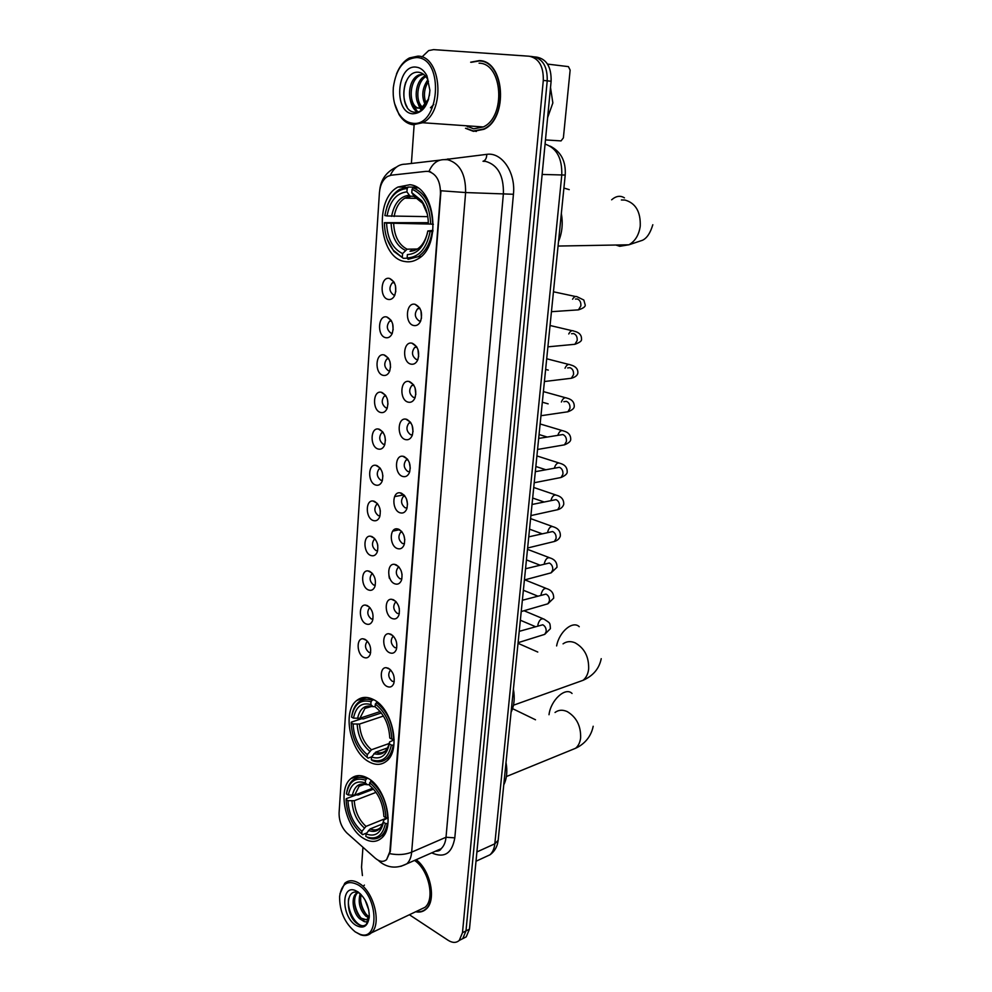 <?xml version="1.0" encoding="UTF-8"?>
<svg xmlns="http://www.w3.org/2000/svg" width="992" height="992" viewBox="0 0 992 992"><rect width="100%" height="100%" fill="white"/><g stroke="black" fill="none" stroke-linecap="round" stroke-linejoin="round"><path stroke-width="1.49" d="M373.414 699.546C367.102 696.409 361.559 696.706 356.773 700.464C341.905 711.214 350.052 752.097 368.999 761.819C375.633 765.44 381.511 765.179 386.632 761.05C401.45 750.064 392.435 708.214 373.414 699.546M367.834 778.212C361.311 774.603 355.657 774.752 350.883 778.633C337.144 789 345.427 828.035 363.568 838.401C370.4 842.493 376.365 842.419 381.474 838.166C395.176 827.576 386.062 787.586 367.834 778.212M409.894 184.723L397.99 187.029C373.711 199.293 378.969 257.697 404.451 261.442C409.064 262.409 413.528 261.578 417.843 258.962C441.862 246.45 435.637 186.843 409.894 184.723M388.157 299.41C379.192 297.749 380.63 275.937 389.583 278.454L389.633 278.467C395.362 281.567 397.073 287.172 394.754 295.294C393.117 298.555 390.922 299.931 388.157 299.41M394.184 282.398L392.299 282.832C388.79 287.556 389.236 291.611 393.638 294.984L394.89 294.996M385.541 337.652C376.799 335.804 377.989 314.625 386.756 316.969L386.954 317.018C392.609 320.131 394.345 325.661 392.15 333.634C390.538 336.908 388.331 338.247 385.541 337.652M391.344 320.726L389.571 321.197C386.198 325.798 386.669 329.79 390.997 333.151L392.336 333.188M382.974 375.323C374.455 373.302 375.36 352.805 383.929 354.888L384.363 354.987C389.918 358.162 391.654 363.63 389.571 371.405C387.984 374.678 385.789 375.98 382.974 375.323M388.542 358.484L386.88 358.968C383.644 363.469 384.152 367.4 388.393 370.748L389.819 370.797M380.444 412.424C372.149 410.254 372.794 390.402 381.139 392.237L381.808 392.398C387.277 395.622 389.013 401.028 387.029 408.617C385.466 411.891 383.272 413.156 380.444 412.424M385.776 395.684L384.239 396.18C381.139 400.57 381.66 404.438 385.826 407.786L387.326 407.861M377.952 448.967C369.867 446.66 370.276 427.416 378.411 429.028L379.304 429.251C384.673 432.524 386.409 437.869 384.524 445.284C382.986 448.558 380.804 449.785 377.952 448.967M383.048 432.326L381.635 432.822C378.659 437.125 379.217 440.944 383.309 444.28L384.859 444.366M375.509 484.989C367.623 482.534 367.796 463.872 375.72 465.285L376.824 465.546C382.106 468.881 383.854 474.164 382.056 481.418C380.544 484.679 378.361 485.869 375.509 484.989M380.37 468.447L379.08 468.943C376.228 473.134 376.799 476.904 380.816 480.227L382.428 480.351M373.079 520.478C365.391 517.898 365.366 499.77 373.091 501.01L374.393 501.32C379.576 504.705 381.325 509.938 379.614 517.03C378.126 520.279 375.943 521.42 373.079 520.478M377.729 504.035L376.576 504.519C373.823 508.623 374.418 512.331 378.374 515.666L380.023 515.803M370.698 555.446C363.196 552.755 362.973 535.134 370.487 536.201L371.988 536.573C377.096 539.995 378.832 545.191 377.208 552.122C375.745 555.359 373.575 556.462 370.698 555.446M375.026 539.375L374.096 539.574C371.454 543.591 372.074 547.262 375.956 550.585L377.642 550.758M368.354 589.918C361.026 587.103 360.629 569.978 367.945 570.896L369.619 571.305C374.654 574.79 376.39 579.923 374.84 586.718C373.389 589.942 371.231 591.009 368.354 589.918M372.57 573.686L371.665 574.132C369.123 578.051 369.756 581.672 373.575 584.995L375.286 585.206M366.036 623.894C358.881 620.967 358.323 604.314 365.44 605.083L367.288 605.554C372.236 609.076 373.972 614.172 372.496 620.818C371.07 624.03 368.912 625.047 366.036 623.894M370.041 607.774L369.26 608.195C366.829 612.027 367.474 615.598 371.219 618.921L372.955 619.169M363.754 657.386C356.76 654.36 356.066 638.141 362.985 638.786L364.982 639.307C369.867 642.878 371.603 647.925 370.177 654.447C368.776 657.634 366.631 658.614 363.754 657.386M367.561 641.39L366.904 641.762C364.56 645.519 365.23 649.053 368.912 652.364L370.648 652.649M413.627 325.5C404.438 323.665 405.914 301.766 415.115 304.333L415.189 304.346C420.992 307.384 422.815 312.976 420.645 321.098C418.959 324.62 416.615 326.083 413.627 325.5M419.827 308.239L417.669 308.71C414.148 313.472 414.631 317.539 419.132 320.937L420.72 320.9M410.787 364.101C401.847 362.092 403 340.926 411.978 343.195L412.325 343.269C418.029 346.369 419.852 351.887 417.793 359.811C416.132 363.332 413.8 364.758 410.787 364.101M416.739 346.915L414.706 347.423C411.333 352.061 411.841 356.078 416.256 359.464L417.942 359.439M407.997 402.107C399.292 399.937 400.148 379.452 408.902 381.461L409.51 381.598C415.102 384.76 416.925 390.203 414.978 397.941C413.342 401.462 411.01 402.851 407.997 402.107M413.689 385.02L411.792 385.541C408.555 390.067 409.101 394.022 413.416 397.395L415.177 397.408M405.244 439.543C396.763 437.212 397.358 417.384 405.889 419.145L406.732 419.343C412.226 422.555 414.048 427.949 412.201 435.5C410.589 439.01 408.27 440.349 405.244 439.543M410.676 422.542L408.927 423.076C405.827 427.502 406.398 431.396 410.638 434.769L412.461 434.794M402.529 476.408C394.27 473.94 394.605 454.72 402.913 456.258L403.992 456.506C409.398 459.78 411.221 465.112 409.46 472.502C407.886 475.999 405.567 477.301 402.529 476.408M407.712 459.494L406.1 460.04C403.124 464.368 403.719 468.212 407.886 471.572L409.77 471.622M399.85 512.728C391.815 510.124 391.914 491.486 399.999 492.813L401.301 493.123C406.621 496.459 408.444 501.729 406.757 508.958C405.207 512.442 402.913 513.695 399.85 512.728M404.798 495.913L403.322 496.459C400.483 500.687 401.09 504.469 405.182 507.83L407.104 507.916M397.222 548.502C389.372 545.774 389.273 527.682 397.147 528.835L398.648 529.195C403.88 532.58 405.691 537.813 404.091 544.868C402.578 548.34 400.284 549.543 397.222 548.502M401.921 531.799L400.607 532.332C397.866 536.461 398.499 540.194 402.516 543.554L404.476 543.666M394.63 583.755C386.979 580.903 386.682 563.344 394.332 564.312L396.031 564.733C401.177 568.168 403 573.351 401.475 580.27C399.974 583.705 397.693 584.871 394.63 583.755M399.094 567.151L397.916 567.672C395.287 571.702 395.944 575.397 399.888 578.745L401.872 578.906M392.076 618.5C384.598 615.536 384.14 598.449 391.567 599.28L393.452 599.751C398.524 603.235 400.334 608.369 398.883 615.139C397.408 618.562 395.138 619.678 392.076 618.5M396.304 601.995L395.275 602.504C392.758 606.447 393.427 610.092 397.296 613.44L399.305 613.626M389.546 652.724C382.255 649.661 381.635 633.045 388.852 633.727L390.91 634.248C395.907 637.794 397.718 642.89 396.329 649.524C394.878 652.922 392.621 653.988 389.546 652.724M393.564 636.566L392.683 636.814C390.253 640.671 390.947 644.267 394.754 647.615L396.763 647.85M387.066 686.476C379.948 683.302 379.167 667.132 386.186 667.69L388.405 668.261C393.328 671.857 395.126 676.904 393.799 683.401C392.386 686.786 390.141 687.803 387.066 686.476M390.873 670.208L390.116 670.629C387.785 674.411 388.492 677.97 392.237 681.306L394.258 681.591M395.771 291.784L395.424 285.522M393.154 329.84L392.683 323.925M390.563 367.3L389.992 361.782M387.984 404.153L387.351 399.119M385.442 440.423L384.76 435.934M382.9 476.11L382.23 472.291M380.358 511.165L379.775 508.214M377.778 545.464L377.431 543.864M421.488 318.221L420.968 310.806M418.649 356.624L417.967 349.568M415.834 394.432L415.028 387.76M413.044 431.644L412.139 425.407M410.279 468.261L409.312 462.52M407.538 504.296L406.534 499.112M404.798 539.735L403.831 535.234M402.07 574.591L401.202 570.908M399.317 608.778L398.66 606.224M425.99 171.368L428.358 171.418C436.517 173.898 440.547 181.35 440.46 193.775L389.856 851.669L386.582 859.655C383.334 862.284 379.576 861.812 375.311 858.241L347.064 833.144C341.645 827.712 338.991 820.942 339.09 812.808L379.428 192.671C380.134 184.872 382.887 179.44 387.661 176.378L391.22 175.2L425.99 171.368M465.496 128.29L473.469 131.353L483.885 129.307C508.499 118.544 504.816 60.562 479.297 60.599L470.654 62.211M481.963 61.008L480.413 61.095M474.833 131.105L476.334 131.452M427.688 171.343L428.99 171.442C432.4 163.581 437.447 159.65 444.118 159.65L447.64 159.7C459.817 163.258 465.806 174.208 465.62 192.547L440.969 190.762L390.327 851.471L386.582 859.655M428.99 171.442L430.776 171.963M459.184 940.478L462.743 938.63L465.98 930.918L547.224 80.836C547.534 66.836 542.86 58.788 533.188 56.718C542.86 58.788 547.534 66.836 547.224 80.836L465.98 930.918L462.743 938.63L459.184 940.478M415.673 911.76C419.703 912.615 423.175 911.747 426.076 909.143C436.703 900.587 430.677 870.43 416.181 859.692M409.398 914.748L448.161 940.317C452.513 943.045 456.208 943.07 459.259 940.416L462.483 932.691L543.294 80.414C543.604 66.365 538.916 58.292 529.244 56.222L433.591 49.625L428.656 50.592L421.96 56.99M414.135 124.831L411.395 163.469M362.948 847.255L361.534 867.206L362.427 875.564M424.167 910.222L424.998 910.024M462.669 938.705L466.215 936.857L469.464 929.157L551.118 81.257C551.44 67.295 546.778 59.272 537.118 57.201L534.428 56.866M545.476 139.922L561.05 140.901L563.382 137.876L570.14 70.11L568.428 66.625L547.534 64.096M548.948 103.912L549.196 101.308M547.621 117.614L552.854 102.957L550.523 87.519M412.102 123.157C439.592 128.476 444.999 58.131 416.727 57.548C403.905 58.503 396.118 68.46 393.34 87.408C392.596 97.39 394.357 106.032 398.635 113.336C402.256 119.127 406.745 122.4 412.102 123.157M394.58 103.515L398.982 114.464C402.764 120.516 407.464 123.938 413.069 124.744L422.691 122.735C445.507 112.257 441.651 56.023 417.917 56.122L409.46 57.945C403.843 60.971 399.516 66.352 396.465 74.078M465.905 125.736L473.668 128.836L483.29 126.951C506.143 116.969 502.758 63.19 479.074 63.178M466.178 128.328L473.494 130.994L483.798 128.972C508.164 118.321 504.519 60.934 479.26 60.958L471.349 62.285M429.375 95.666L429.908 90.16M425.196 104.693C421.278 96.323 422.17 88.003 427.862 79.757M426.176 103.515C423.262 96.05 424.043 88.623 428.507 81.22M423.534 108.45L422.245 107.93M421.464 107.458C413.168 102.424 414.78 80.563 425.246 75.838M423.894 108.054L422.728 107.285M422.381 107C415.164 101.345 416.665 82.001 425.89 76.595M428.482 99.423C426.51 104.805 423.869 107.595 420.546 107.793L417.781 108.103C407.005 107.719 406.199 80.116 418.835 74.97L423.262 74.065M418.835 108.14C408.456 106.615 408.32 80.116 420.534 75.144L423.559 74.288M433.802 104.47L430.466 107.768M420.546 107.793L422.195 107.111L428.68 98.754M425.729 105.574L423.72 107.235L419.48 108.24M416.045 67.109C396.54 64.579 393.365 112.753 412.759 113.795C422.642 113.286 428.358 105.487 429.908 90.371L426.932 75.789C424.167 70.494 420.534 67.605 416.045 67.109M426.932 75.789L427.887 79.794C425.692 75.479 422.778 72.999 419.145 72.329C401.425 69.378 398.35 110.868 414.135 112.146C418.624 112.79 422.53 110.534 425.853 105.363L428.383 99.746M466.562 125.786L467.889 126.976M407.092 107C403.236 99.956 402.789 91.673 405.753 82.162M417.855 112.009L412.486 104.718M421.885 109.976L420.695 108.264M420.434 107.83L419.145 105.127M417.285 112.133C413.912 109.74 411.618 105.908 410.415 100.626M421.402 110.335L419.901 108.277M419.752 108.016L417.062 100.886M407.34 258.205L403.298 258.304L393.402 250.294C387.612 243.065 384.598 233.864 384.4 222.679L386.57 223.101C387.364 238.526 392.696 248.694 402.578 253.592L407.117 249.19L417.21 249.004M417.793 187.934L413.205 187.823L412.04 189.286C423.634 194.358 429.846 205.964 430.664 224.08L386.57 223.101M387.041 215.958L384.871 215.549C387.934 198.722 395.362 189.708 407.166 188.48L406.931 191.865C396.49 193.056 389.856 201.078 387.041 215.958L427.8 216.64M414.21 196.416L409.969 196.106L406.931 191.865M558.521 241.552C562.154 232.748 563.096 223.436 561.336 213.59M384.4 222.679L428.346 222.692M408.084 259.321L418.153 256.68C425.506 251.819 430.181 243.462 432.165 231.62L430.119 231.434C426.622 248.583 418.971 257.399 407.142 257.908L408.084 259.321M432.872 231.607L432.165 231.62M387.264 239.37L393.886 251.385L403.298 258.304M407.166 188.48L408.332 187.029L399.59 189.41C393.75 192.944 389.472 198.908 386.756 207.316M408.332 187.029L416.677 187.24M407.142 257.908L407.377 254.597C417.843 253.989 424.65 246.115 427.812 230.987L430.119 231.434M402.578 253.592L402.355 256.891M427.812 230.987L433.02 230.367M411.916 250.182L409.994 251.274C418.463 250.753 424.291 244.565 427.502 232.736M430.664 224.08L432.723 224.266C431.904 205.232 425.394 193.093 413.205 187.823M432.723 224.266L433.38 224.266M428.358 223.659C428.222 214.768 426.039 207.167 421.811 200.843L411.792 192.684L412.04 189.286M411.792 192.684L414.371 196.59L415.871 197.185M569.234 189.621L563.902 188.071M371.678 756.834L368.02 758.148L367.127 757.33C357.281 749.196 351.962 737.726 351.18 722.92L353.09 723.974C353.859 737.13 358.608 747.36 367.313 754.652L371.467 749.754L389.261 743.467M383.445 716.05L359.513 724.048L353.09 723.974M353.474 718.158L351.565 717.104C354.194 704.06 360.679 698.951 371.033 701.79L370.847 704.543C361.683 702.113 355.892 706.651 353.474 718.158L359.91 718.233L380.209 711.537M375.125 706.651L372.967 706.614L370.847 704.543M511.078 712.231C514.228 705.734 514.997 698.058 513.397 689.204M351.18 722.92L351.317 722.139L361.646 718.729L363.283 718.94L381.35 712.963M387.326 758.074L389.298 758.111M369.954 698.108L369.012 698.802M372.223 760.554C377.654 762.761 382.441 762.178 386.582 758.768C389.992 755.755 392.2 751.229 393.204 745.19L391.356 745.054C388.393 758.223 381.722 763.121 371.343 759.736L372.223 760.554M393.911 744.942L393.204 745.19M371.033 701.79L372.099 700.29C366.99 698.43 362.514 699.038 358.645 702.113C355.124 705.101 352.854 709.602 351.813 715.654M372.099 700.29L373.773 699.744M371.343 759.736L371.529 757.045C380.717 759.897 386.657 755.532 389.335 743.938L391.356 745.054M367.313 754.652L367.127 757.33M389.335 743.938L389.596 741.917L394.171 739.858M387.661 747.869L375.695 752.122L371.529 757.045M377.444 702.2L375.311 704.047C385.504 712.058 390.997 723.751 391.803 739.114L393.65 739.251C392.844 723.131 387.091 710.892 376.377 702.534M391.803 739.114L389.782 737.998C388.988 724.408 384.102 714.004 375.112 706.812L375.311 704.047M366.656 833.02L362.613 834.669L361.733 833.937C352.086 825.443 346.865 813.986 346.084 799.552L347.956 800.693C348.725 813.514 353.375 823.732 361.919 831.333L366.011 826.386L387.24 817.817M376.067 792.348L354.28 800.705L347.956 800.693M348.341 795.076L346.456 793.935C349.023 781.423 355.372 776.86 365.515 780.245L365.329 782.899C356.364 779.997 350.697 784.052 348.341 795.076L354.665 795.088L372.719 788.231M369.557 784.672L367.35 784.709L365.329 782.899M503.762 784.846C506.838 778.67 507.582 771.243 506.007 762.526M346.084 799.552L346.233 798.696L356.426 794.828L358.038 795.051L373.55 789.136M382.565 834.681L384.338 834.694M366.941 836.988L367.945 837.781C373.104 839.765 377.58 839.133 381.387 835.872C384.4 833.119 386.347 829.014 387.252 823.596L385.429 823.459C382.751 835.537 376.588 840.05 366.941 836.988L367.945 837.781M387.959 823.298L387.252 823.596M365.515 780.245L366.556 778.732C361.249 776.5 356.649 776.996 352.768 780.196C349.581 783.01 347.535 787.239 346.642 792.868M366.556 778.732L367.883 778.236M365.862 836.516L366.048 833.912C375.038 837.236 380.841 833.354 383.458 822.256L385.429 823.459M361.919 831.333L361.733 833.937M383.458 822.256L383.73 820.024L388.182 817.755M382.689 823.844L370.152 828.94L366.048 833.912M371.591 780.865L369.706 782.7C379.676 791.095 385.07 802.764 385.863 817.718L387.686 817.854C386.88 802.156 381.238 789.93 370.748 781.175M385.863 817.718L383.892 816.528C383.098 803.272 378.312 792.893 369.52 785.354L369.706 782.7M389.36 578.262L388.914 575.534M355.136 931.81L359.55 934.104C379.378 942.375 378.522 897.028 358.422 885.05C347.87 879.544 341.595 883.388 339.599 896.594C339.549 911.326 344.732 923.068 355.136 931.81M355.186 931.848L360.617 934.848C364.796 936.212 368.367 935.568 371.318 932.889C381.846 924.346 374.108 892.254 359.451 883.525C353.698 879.916 348.8 879.83 344.757 883.252L339.946 893.804M419.504 909.924L425.01 907.308C435.314 899.062 428.68 869.451 414.52 860.436M424.874 909.751L425.692 909.49M416.082 911.561C419.901 912.243 423.175 911.35 425.928 908.883C436.505 900.364 430.392 870.294 415.958 859.804M368.801 910.086L365.068 899.967M368.54 917.662L365.887 916.174C359.736 909.875 357.839 902.36 360.183 893.631L358.397 892.738C345.278 887.319 345.29 915.17 356.785 923.366C360.418 926.181 363.556 926.565 366.197 924.494L369.198 917.823M369.036 916.571L367.375 915.492C361.77 909.986 359.674 903.005 361.088 894.524M369.222 917.476C368.131 922.151 365.775 923.081 362.154 920.266L359.947 918.927C353.264 914.004 350.424 897.735 356.364 893.308L358.385 892.155M366.569 919.82L361.435 918.245C354.752 913.322 351.912 897.066 357.852 892.651L356.364 893.308M362.154 920.266L367.325 919.237L369.322 915.728M357.951 891.845L355.198 890.444C341.012 884.542 341.471 916.236 355.607 925.127C363.308 929.38 367.871 926.565 369.284 916.67C369.111 906.068 365.329 897.797 357.951 891.845M363.853 925.685C356.488 927.061 346.667 910.718 348.638 898.665M360.58 917.476C357.219 912.9 355.198 907.705 354.528 901.902M366.358 914.574C363.122 910.123 361.15 905.088 360.468 899.471M363.642 885.844L364.411 885.1M454.807 837.856L446.016 837.248L503.415 193.366C503.7 175.522 497.773 164.87 485.634 161.386L483.005 161.274C485.448 160.444 486.712 158.137 486.762 154.355C501.853 151.9 515.865 172.546 513.434 194.271L454.807 837.856C452.03 853.467 444.329 858.477 431.706 852.86M435.376 851.248L441.118 848.718C443.883 846.151 445.52 842.332 446.016 837.248L411.668 852.153C411.196 857.336 409.597 861.23 406.844 863.809L400.892 866.338M389.93 853.703C398.065 855.228 405.306 854.707 411.668 852.153L465.62 192.547L513.434 194.271M440.088 160.121L405.306 164.176C398.759 164.188 393.774 167.908 390.352 175.336M378.274 860.3L380.767 862.47C388.74 868.149 397.432 868.595 406.844 863.809L441.118 848.718C440.436 850.38 438.563 851.21 435.5 851.186M444.714 159.6L486.762 154.355M462.483 932.691L469.464 929.157M543.294 80.414L551.118 81.257M530.484 56.37L533.188 56.718M447.938 158.894L447.938 159.712M484.369 857.386L489.986 854.794C492.677 852.289 494.289 848.631 494.822 843.808L561.77 175.162C562.29 158.398 556.723 148.044 545.067 144.088M542.153 174.443L565.217 175.051L498.22 839.852M475.999 861.242L489.986 854.794C493.756 852.078 496.285 848.346 497.562 843.609L498.17 840.311L494.822 843.808L476.892 851.954M621.364 199.975L624.96 200.037C635.661 203.1 640.758 211.829 640.237 226.213C638.947 234.992 635.19 241.192 628.928 244.788L619.74 246.289L615.896 245.024M611.63 199.801C616.082 195.932 620.36 195.288 624.439 197.867M393.65 223.634C394.432 236.456 398.92 244.974 407.117 249.19M410.874 196.366L404.86 198.152C399.268 201.674 395.696 207.799 394.146 216.504M391.108 223.51C391.89 236.964 396.577 245.892 405.195 250.282M409.088 195.25C399.987 196.404 394.159 203.434 391.592 216.368M418.302 248.446L423.51 243.796M427.304 213.962L422.642 203.286L413.962 196.069M563.059 643.845C566.568 641.328 570.536 640.968 574.976 642.754C584.474 648.049 589.025 656.84 588.653 669.129C588.008 674.089 586.136 677.821 583.023 680.326L576.451 682.67M556.624 645.928C559.178 631.706 572.806 620.285 579.229 626.696M359.513 724.048C360.257 735.01 364.238 743.578 371.467 749.754M372.124 706.292L364.957 708.4L359.91 718.233M373.922 753.598C381.932 755.941 387.14 752.097 389.558 742.066M357.182 724.272C357.938 735.791 362.105 744.769 369.706 751.217M372.868 706.527C364.882 704.518 359.786 708.499 357.579 718.468M375.695 752.122C379.502 753.474 382.862 752.965 385.776 750.572L388.083 746.988M555.036 712.467C558.558 709.838 562.613 709.553 567.201 711.586C576.513 717.191 580.99 725.983 580.63 737.949C580.06 742.487 578.373 745.922 575.596 748.266L569.929 750.584M549.01 714.724C550.709 700.079 565.527 686.613 572.049 693.47M354.28 800.705C355.024 811.406 358.93 819.962 366.011 826.386M365.416 784.089L359.129 786.222L354.665 795.088M368.404 830.465C376.241 833.218 381.337 829.796 383.693 820.198M351.986 800.99C352.73 812.212 356.822 821.178 364.262 827.898M367.325 784.697C359.513 782.266 354.516 785.825 352.371 795.361M370.152 828.94C374.108 830.564 377.543 830.143 380.469 827.663L382.738 823.72M575.459 299.063L577.22 298.964C579.898 299.944 581.114 302.262 580.853 305.908L578.448 309.864L575.434 310.062M572.57 299.237C574.07 296.67 575.72 295.901 577.493 296.943L583.817 300.03L585.181 304.866C585.602 306.615 583.358 308.276 578.448 309.864L551.453 311.686M571.516 333.734L573.562 333.548C576.216 334.589 577.418 336.896 577.17 340.504L574.889 344.298L571.987 344.571M568.751 333.969C570.276 330.993 572 330.051 573.959 331.13C573.773 331.316 581.944 332.06 581.498 339.227C581.944 340.864 579.75 342.55 574.889 344.298L547.906 346.84M567.647 367.933L569.954 367.672C572.595 368.751 573.785 371.07 573.537 374.616L571.367 378.262L568.602 378.597M565.031 368.23C566.531 364.87 568.342 363.742 570.462 364.87C569.842 364.882 578.46 365.986 577.852 373.116C577.418 375.46 575.248 377.183 571.367 378.262L544.41 381.523M563.84 401.686L566.395 401.338C569.011 402.454 570.189 404.773 569.954 408.282L567.895 411.779L540.962 415.722M561.385 402.02C562.848 398.3 564.733 397.011 567.015 398.152C571.95 399.367 574.368 402.169 574.256 406.559C574.108 408.53 571.987 410.266 567.895 411.779M538.668 438.427L562.898 434.546C565.477 435.711 566.655 438.018 566.42 441.49L564.473 444.85L561.943 445.284M557.839 435.302C559.252 431.284 561.174 429.846 563.605 430.987C568.453 432.264 570.822 435.128 570.722 439.555C570.623 441.415 568.54 443.188 564.473 444.85L537.565 449.463M535.32 471.684L559.426 467.306C561.993 468.509 563.158 470.828 562.923 474.25L561.075 477.487L558.682 477.958M554.367 468.112C555.718 463.822 557.678 462.247 560.244 463.388C564.994 464.727 567.325 467.641 567.226 472.118C567.151 473.916 565.105 475.714 561.075 477.487L534.204 482.744M532.022 504.482L556.016 499.633C558.558 500.886 559.711 503.192 559.488 506.577L557.727 509.69L555.458 510.186M550.957 500.476C552.234 495.95 554.23 494.239 556.921 495.355C561.584 496.744 563.865 499.708 563.766 504.246C562.935 506.962 560.914 508.784 557.727 509.69L530.894 515.592M528.761 536.846L552.643 531.538C555.16 532.828 556.314 535.134 556.09 538.47L554.416 541.471L552.259 541.992M547.646 532.072C548.948 527.521 550.944 525.797 553.648 526.913C558.273 528.414 560.517 531.427 560.368 535.953C559.538 538.668 557.554 540.504 554.416 541.471L527.632 547.993M525.537 568.763L549.32 563.022C551.812 564.349 552.953 566.668 552.73 569.954L551.143 572.83L549.109 573.376M544.323 563.902L544.385 563.245C545.699 558.682 547.708 556.958 550.411 558.05C554.937 559.587 557.144 562.662 556.996 567.263L551.143 572.83L524.408 579.973M522.362 600.259L546.034 594.096C548.514 595.46 549.642 597.779 549.419 601.028L547.906 603.793L545.997 604.351M541.086 594.977L541.173 594.022C542.5 589.446 544.509 587.71 547.2 588.789C551.651 590.352 553.809 593.464 553.685 598.151L547.906 603.793L521.222 611.543M519.225 631.346L542.798 624.774C545.253 626.175 546.369 628.482 546.158 631.706L544.72 634.359L542.909 634.93M537.924 625.654L537.986 624.402C539.338 619.814 541.359 618.066 544.05 619.144C550.461 623.447 549.94 622.282 550.411 628.655L544.72 634.359L518.084 642.692M366.358 697.426L356.773 700.464M359.141 775.595L350.883 778.633M405.703 187.215L397.99 187.029M391.059 320.267L386.756 316.969M388.207 357.988L383.929 354.888M385.392 395.126L381.139 392.237M382.614 431.731L378.411 429.028M379.862 467.778L375.72 465.285M377.134 503.316L373.091 501.01M374.455 538.334L370.487 536.201M371.802 572.843L367.945 570.896M369.185 606.868L365.44 605.083M366.618 640.41L362.985 638.786M419.703 308.016L415.115 304.333M416.566 346.654L411.978 343.195M413.466 384.685L408.902 381.461M410.39 422.146L405.889 419.145M407.365 459.036L402.913 456.258M404.364 495.38L399.999 492.813M401.413 531.191L397.147 528.835M398.499 566.482L394.332 564.312M395.61 601.251L391.567 599.28M392.77 635.537L388.852 633.727M389.98 669.315L386.186 667.69M394.37 282.757L392.299 282.832M391.53 321.061L389.571 321.197M388.728 358.794L386.88 358.968M385.962 395.969L384.239 396.18M383.234 432.599L381.635 432.822M380.544 468.695L379.08 468.943M377.902 504.271L376.576 504.519M375.286 539.326L374.096 539.574M372.719 573.884L371.665 574.132M370.19 607.947L369.26 608.195M367.685 641.539L366.904 641.762M420.013 308.562L417.669 308.71M416.925 347.225L414.706 347.423M413.862 385.305L411.792 385.541M410.862 422.803L408.927 423.076M407.886 459.755L406.1 460.04M404.972 496.149L403.322 496.459M402.095 532.022L400.607 532.332M399.255 567.362L397.916 567.672M396.465 602.194L395.275 602.504M393.712 636.517L392.683 636.814M391.009 670.369L390.116 670.629M393.936 281.976L389.633 278.467M379.725 190.055C380.866 179.416 386.483 171.728 396.589 167.003M378.15 860.238L380.754 862.47M459.259 940.416L466.215 936.857M550.225 146.146C561.026 151.677 566.023 161.312 565.217 175.051M483.29 126.951L422.691 122.735M484.431 129.022L483.798 128.972M420.534 75.144L418.835 74.97M423.72 107.235L422.952 107.173M398.635 113.336L398.982 114.464M558.062 246.053L628.928 244.788L642.419 240.3C646.846 238.291 650.318 233.095 652.823 224.738M417.868 198.375L404.86 198.152L409.969 196.106M420.992 256.606L418.153 256.68M393.402 250.294L393.886 251.385M420.459 248.186L418.686 248.223C420.608 246.586 424.055 244.503 427.366 233.393M414.371 196.59L422.642 203.286L421.811 200.843M537.776 652.042L518.022 643.3M513.472 705.213L583.023 680.326C593.166 675.837 599.23 668.62 601.226 658.676M371.516 706.279L364.957 708.4C365.552 706.701 368.23 706.106 372.967 706.614M389.608 757.665L386.582 758.768M535.506 719.783L512.554 708.648M506.391 776.55L575.596 748.266C581.225 745.748 590.6 739.362 593.191 726.256M364.796 784.102L359.129 786.222C359.34 784.523 362.08 784.015 367.35 784.709M384.388 834.632L381.387 835.872M575.521 296.509L553.449 291.784M572.062 330.683L550.052 325.5M548.291 370.103L545.637 369.408M568.652 364.399L546.704 358.769M548.154 403.856L542.326 402.194M565.279 397.668L543.393 391.592M547.212 437.038L539.065 434.546M561.956 430.491L540.132 423.968M545.761 469.724L535.841 466.5M558.67 462.88L536.908 455.936M543.988 501.952L532.667 498.034M555.433 494.847L533.733 487.481M541.979 533.733L529.53 529.158M552.222 526.405L530.596 518.605M539.797 565.068L526.43 559.897M549.06 557.541L527.496 549.345M537.49 595.994L523.367 590.252M545.935 588.293L524.867 579.861M535.085 626.51L520.354 620.223M542.847 618.636L524.012 610.725M403.893 494.872L394.58 496.608M399.615 529.678L392.72 531.129M359.55 934.104L360.617 934.848M425.01 907.308L371.318 932.889M426.734 908.498L425.928 908.883M358.397 892.738L355.198 890.444"/></g></svg>

